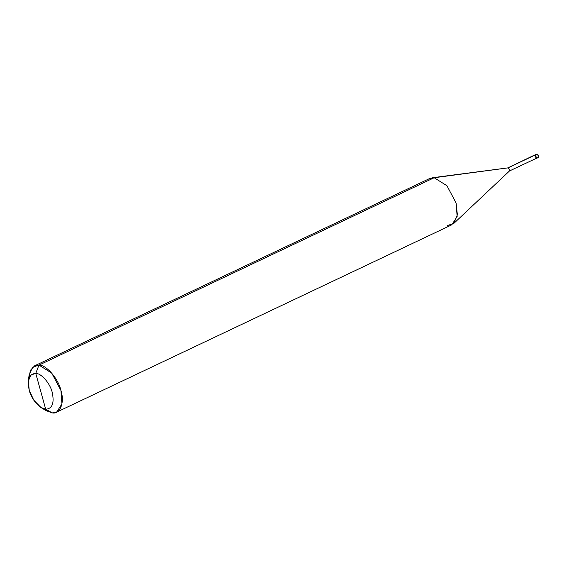 <?xml version="1.0" encoding="UTF-8"?>
<svg xmlns="http://www.w3.org/2000/svg" width="567" height="567" viewBox="0 0 567 567"><rect width="100%" height="100%" fill="white"/><g stroke="black" fill="none" stroke-linecap="round" stroke-linejoin="round"><path stroke-width="0.85" d="M534.121 155.294L536.687 154.139L537.346 154.529L536.687 154.139C538.501 155.471 538.834 156.669 537.686 157.725L538.012 157.676C539.16 156.322 538.799 155.131 536.914 154.104L534.617 155.124C536.432 156.457 536.765 157.647 535.609 158.71C536.765 157.647 536.432 156.457 534.617 155.124L533.639 155.627L534.617 155.124C536.432 156.457 536.765 157.647 535.609 158.71C536.765 157.647 536.432 156.457 534.617 155.124L534.291 155.174M537.686 157.725C538.834 156.669 538.501 155.471 536.687 154.139L534.256 155.294C536.063 156.627 536.396 157.824 535.248 158.88L535.744 158.71M43.248 408.644L52.221 412.896L56.587 412.188L61.938 403.924L60.917 390.422L51.739 373.114L38.967 365.113C46.253 364.744 58.323 378.664 60.917 390.422C64.879 402.308 60.095 414.668 52.221 412.896L45.693 409.232C40.236 409.509 31.178 399.069 29.236 390.252C26.968 379.514 29.144 373.894 35.756 373.391L45.693 409.232C52.306 408.736 54.482 403.116 52.214 392.378C50.265 383.561 41.214 373.121 35.756 373.391L38.967 365.113L434.173 177.733L507.975 167.889L533.923 155.351M535.248 158.88L535.248 158.88C536.396 157.824 536.063 156.627 534.256 155.294L534.284 155.415C535.978 156.662 536.29 157.775 535.213 158.76C536.29 157.775 535.978 156.662 534.284 155.415L533.745 155.67M508.904 171.234C509.981 170.249 509.669 169.136 507.975 167.889C509.669 169.136 509.981 170.249 508.904 171.234L535.517 158.71M447.427 225.524L453.798 223.441L457.378 214.822L456.116 203.05L446.945 185.735L434.173 177.733L446.945 185.735L456.116 203.05L457.144 216.551L451.793 224.815L56.587 412.188M507.671 167.938L534.284 155.415L507.975 167.889L434.173 177.733L38.967 365.113L35.756 373.391C41.214 373.121 50.265 383.561 52.214 392.378C54.482 403.116 52.306 408.736 45.693 409.232L35.756 373.391L30.958 374.978L28.35 380.896L29.236 390.252L33.758 400.132L40.959 407.489L45.693 409.232L52.221 412.896L45.906 410.572L40.959 407.489M28.35 380.896L29.094 375.113L32.574 367.218L38.967 365.113L34.601 365.821L429.807 178.449L434.173 177.733L432.146 177.769L507.834 167.889M34.601 365.821L30.384 370.379L28.91 378.395M538.012 157.676L535.943 158.654M509.35 171.092L453.798 223.441"/></g></svg>
